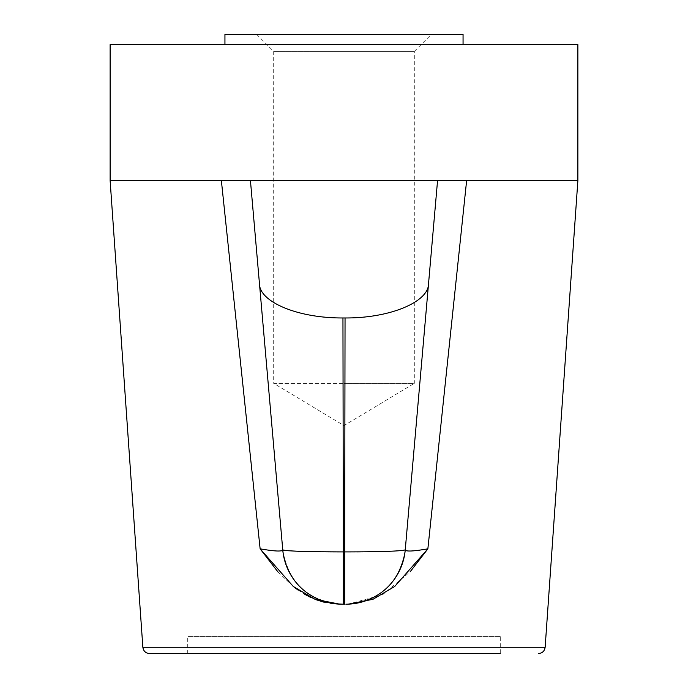 <?xml version="1.0" encoding="UTF-8"?>
<svg xmlns="http://www.w3.org/2000/svg" width="688" height="688" viewBox="0 0 688 688"><rect width="100%" height="100%" fill="white"/><g stroke="black" fill="none" stroke-linecap="round" stroke-linejoin="round"><path stroke-width="0.52" stroke-dasharray="3.44 2.58" d="M224.942 34.4L463.058 34.4M463.058 44.608L224.942 44.608L463.058 44.608M256.676 34.4L273.686 51.411L273.686 383.354L344 383.354L273.686 383.354L344 425.597L414.314 383.354L344 383.354L414.314 383.354L414.314 51.411L273.686 51.411L414.314 51.411L431.324 34.4L256.676 34.4L431.324 34.4M406.78 550.847L405.249 549.85L437.551 180.677L250.449 180.677L282.751 549.85L250.449 180.677L221.381 180.677L466.619 180.677L250.449 180.677L282.751 549.85C288.547 583.209 308.319 601.321 342.056 604.193C308.319 601.321 288.547 583.209 282.751 549.85A59.529 59.529 0 0 0 342.056 604.193L344.671 604.193L343.329 604.193L342.951 317.968C297.354 318.243 259.823 301.679 259.514 284.307M110.132 44.608L577.868 44.608M342.951 317.968L345.049 317.968C390.887 318.217 428.125 301.636 428.486 284.307L405.249 549.85C399.453 583.209 379.681 601.321 345.944 604.193L339.829 604.193M110.132 180.677L221.381 180.677L260.133 548.835L269.945 550.357M277.892 571.84L292.907 586.167M293.277 586.46L293.707 586.795M297.973 589.994L304.879 594.398M310.537 597.356L316.299 599.79M324.237 602.267L331.702 603.668M345.049 317.968L344.671 604.193L348.171 604.193L382.648 594.673L410.108 571.84M425.15 549.308L427.867 548.835L466.619 180.677L577.868 180.677M500.288 636.589L187.712 636.589L500.288 636.589L500.288 653.6L344 653.6M282.751 549.953L282.372 550.469M281.358 550.821L279.079 551.028M277.058 551.002L272.912 550.701M418.992 550.237L414.202 550.787M411.286 550.993L408.483 551.011M428.486 284.307L405.249 549.85L402.265 550.512M399.694 550.744L394.903 551.036M393.467 551.105L389.838 551.26M386.389 551.38L381.771 551.518M376.405 551.638L375.407 551.664M357.313 551.888L345.195 551.914M315.216 551.707L307.45 551.544M283.619 550.211L283.103 550.082M345.944 604.193C379.681 601.321 399.453 583.209 405.249 549.85A59.529 59.529 0 0 1 345.944 604.193M142.855 647.27L545.145 647.27M344.671 551.914L343.329 551.914M187.712 653.6L187.712 636.589"/><path stroke-width="1.03" d="M463.058 44.608L463.058 34.4L224.942 34.4L224.942 44.608M345.195 551.914L344.671 551.914C381.315 551.845 401.508 551.157 405.249 549.85L437.551 180.677L466.619 180.677L221.381 180.677L250.449 180.677L259.514 284.307C259.875 301.636 297.113 318.217 342.951 317.968L343.329 551.914L315.216 551.707M259.514 284.307L282.751 549.85C286.414 551.157 306.607 551.845 343.329 551.914L344.671 551.914L345.049 317.968L342.951 317.968M345.049 317.968C390.646 318.243 428.177 301.679 428.486 284.307M344 653.6L149.64 653.6C145.727 653.265 143.465 651.149 142.855 647.27L545.145 647.27L577.868 180.677L577.868 44.608L110.132 44.608L110.132 180.677L221.381 180.677L260.133 548.835L277.892 571.84M331.702 603.668L343.329 604.193L339.829 604.193L314.992 599.291L293.277 586.46L260.133 548.835C274.615 551.355 282.157 551.69 282.751 549.85L282.751 549.953M344.671 551.914L344.671 604.193L343.329 604.193L343.329 551.914M348.171 604.193L345.944 604.193A59.529 59.529 0 0 0 405.249 549.85C405.808 551.69 413.342 551.355 427.867 548.835L394.731 586.46L373.016 599.282L348.171 604.193M293.707 586.795L297.973 589.994M304.879 594.398L310.537 597.356M316.299 599.79L324.237 602.267M410.108 571.84L427.833 548.886M577.868 180.677L466.619 180.677L427.867 548.835M149.64 653.6L500.288 653.6M282.372 550.469L281.358 550.821M279.079 551.028L277.058 551.002M272.912 550.701L269.945 550.357M425.15 549.308L418.992 550.237M414.202 550.787L411.286 550.993M408.483 551.011L406.78 550.847M339.829 604.193L342.056 604.193A59.529 59.529 0 0 1 282.751 549.85L282.82 549.944M402.265 550.512L399.694 550.744M394.903 551.036L393.467 551.105M389.838 551.26L386.389 551.38M381.771 551.518L376.405 551.638M375.407 551.664L357.313 551.888M307.45 551.544L298.454 551.269M298.162 551.26L288.306 550.744M288.126 550.727L283.619 550.211M142.855 647.27L110.132 180.677M545.145 647.27C544.569 651.115 542.307 653.222 538.36 653.6"/></g></svg>
